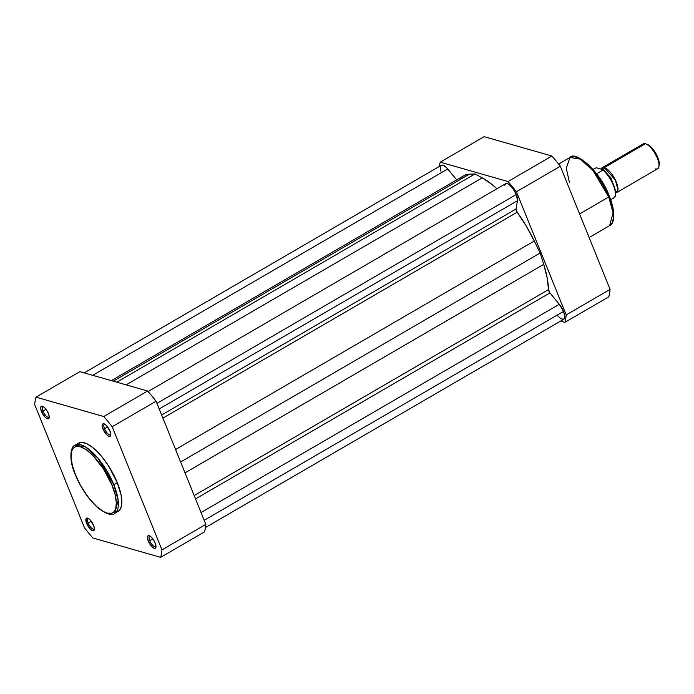 <?xml version="1.0" encoding="UTF-8"?>
<svg xmlns="http://www.w3.org/2000/svg" width="694" height="694" viewBox="0 0 694 694"><rect width="100%" height="100%" fill="white"/><g stroke="black" fill="none" stroke-linecap="round" stroke-linejoin="round"><path stroke-width="1.04" d="M149.731 540.626A6.046 2.247 -120.2 0 0 153.114 545.692A6.046 2.247 -120.2 0 0 156.003 546.351A6.046 2.247 59.8 0 1 155.673 546.681A6.046 2.247 59.8 0 1 149.731 540.626L152.819 538.83L149.731 540.626A6.046 2.247 59.8 0 1 149.6 536.228A6.046 2.247 59.8 0 1 150.051 536.106A6.046 2.247 -120.2 0 0 149.731 540.626L148.256 541.008L149.731 540.626M155.17 542.977A7.192 2.672 59.8 0 1 155.95 547.158A7.192 2.672 59.8 0 1 152.723 547.419A7.192 2.672 59.8 0 1 148.256 541.008L151.899 546.672L154.25 548.277L155.387 548.182L155.959 547.141L155.603 544.191L153.938 540.505L151.526 537.312L149.175 535.707L148.039 535.803L147.423 537.677L148.256 541.008A7.192 2.672 59.8 0 1 149.323 535.751A7.192 2.672 59.8 0 1 155.17 542.977M104.525 428.727A6.046 2.247 -120.2 0 0 107.908 433.793A6.046 2.247 -120.2 0 0 110.788 434.453A6.046 2.247 59.8 0 1 110.467 434.782A6.046 2.247 59.8 0 1 104.525 428.727L107.613 426.931L104.525 428.727A6.046 2.247 59.8 0 1 104.386 424.329A6.046 2.247 59.8 0 1 104.837 424.208A6.046 2.247 -120.2 0 0 104.525 428.727L103.042 429.109L104.525 428.727M109.964 431.078A7.192 2.672 59.8 0 1 110.745 435.259A7.192 2.672 59.8 0 1 107.518 435.511A7.192 2.672 59.8 0 1 103.042 429.109L106.694 434.774L108.316 436.066L110.172 436.283L110.788 434.409L109.964 431.078L106.312 425.413L104.69 424.121L102.833 423.904L102.218 425.778L103.042 429.109A7.192 2.672 59.8 0 1 104.117 423.852A7.192 2.672 59.8 0 1 109.964 431.078M42.95 411.134A6.046 2.247 -120.2 0 0 46.333 416.2A6.046 2.247 -120.2 0 0 49.222 416.86A6.046 2.247 59.8 0 1 48.892 417.189A6.046 2.247 59.8 0 1 42.95 411.134L46.038 409.339L42.95 411.134A6.046 2.247 59.8 0 1 42.82 406.736A6.046 2.247 59.8 0 1 43.271 406.615A6.046 2.247 -120.2 0 0 42.95 411.134L41.475 411.516L42.95 411.134M48.389 413.485A7.192 2.672 59.8 0 1 49.17 417.667A7.192 2.672 59.8 0 1 45.943 417.927A7.192 2.672 59.8 0 1 41.475 411.516L45.127 417.181L46.75 418.473L48.606 418.69L49.179 417.649L48.823 414.7L47.157 411.004L44.746 407.82L43.115 406.528L41.267 406.311L40.642 408.185L41.475 411.516A7.192 2.672 59.8 0 1 42.542 406.259A7.192 2.672 59.8 0 1 48.389 413.485M88.164 523.033A6.046 2.247 -120.2 0 0 91.547 528.099A6.046 2.247 -120.2 0 0 94.436 528.759A6.046 2.247 59.8 0 1 94.106 529.088A6.046 2.247 59.8 0 1 88.164 523.033L91.252 521.237L88.164 523.033A6.046 2.247 59.8 0 1 88.034 518.635A6.046 2.247 59.8 0 1 88.485 518.522A6.046 2.247 -120.2 0 0 88.164 523.033L86.681 523.415L88.164 523.033M93.603 525.393A7.192 2.672 59.8 0 1 94.384 529.565A7.192 2.672 59.8 0 1 91.157 529.826A7.192 2.672 59.8 0 1 86.681 523.415L90.333 529.08L91.964 530.372L93.811 530.589L94.427 528.715L93.603 525.393L89.951 519.719L87.6 518.114L86.108 518.626L86.681 523.415A7.192 2.672 59.8 0 1 87.756 518.166A7.192 2.672 59.8 0 1 93.603 525.393M118.44 511.148L120.426 508.902L121.571 505.44L121.164 495.438L117.277 482.66L113.816 484.681A1.44 0.477 158 0 1 111.968 485.149C116.627 495.074 120.452 516.536 107.11 513.126C93.412 508.806 78.63 484.212 75.438 474.713C70.779 464.798 66.954 443.327 80.296 446.736C93.994 451.057 108.776 475.65 111.968 485.149A1.44 0.477 -22 0 0 113.816 484.681L98.123 458.37L85.397 446.815L75.047 445.175A39.428 14.652 59.8 0 1 113.816 484.681L117.277 482.66A39.428 14.652 -120.2 0 0 78.509 443.162L75.047 445.175C70.328 446.433 68.645 460.061 75.264 474.583A1.44 0.477 -22 0 0 75.438 474.713L72.332 465.301L71.066 457.155L71.751 450.961L73.269 448.203L75.568 446.658L80.296 446.736L86.169 449.686L92.701 455.229L103.484 468.884L111.968 485.149L115.074 494.562L116.34 502.716L115.655 508.902L114.137 511.669L111.838 513.213L107.11 513.126L103.293 511.469L96.917 506.75L90.272 499.715L85.969 494.033L80.122 484.577L75.438 474.713A1.44 0.477 158 0 1 75.256 474.575C81.146 488.507 88.797 499.689 98.218 508.112C106.919 514.289 112.402 516.032 114.675 513.352L118.162 500.53L113.816 484.681A39.428 14.652 59.8 0 1 114.675 513.352L118.136 511.331A39.428 14.652 -120.2 0 0 117.277 482.66L108.481 465.787L101.888 456.713L97.281 451.612L92.718 447.491L86.334 443.492L80.972 442.399L77.112 444.307M147.648 391.008L79.879 371.646L35.993 397.159L103.762 416.521A107.058 39.784 59.8 0 1 112.185 426.732L161.945 549.9A107.058 39.784 59.8 0 1 160.652 557.334L92.883 537.971A107.058 39.784 59.8 0 1 84.468 527.761L34.7 404.593A107.058 39.784 59.8 0 1 35.993 397.159L103.762 416.521L147.648 391.008L79.879 371.646L35.993 397.159A107.058 39.784 59.8 0 0 34.7 404.593L84.468 527.761A107.058 39.784 59.8 0 0 92.883 537.971L160.652 557.334L204.548 531.83A107.058 39.784 -120.2 0 0 205.832 524.386L156.072 401.219A107.058 39.784 -120.2 0 0 147.648 391.008L103.762 416.521A107.058 39.784 59.8 0 1 112.185 426.732L161.945 549.9L205.832 524.386L156.072 401.219L112.185 426.732L156.072 401.219A107.058 39.784 -120.2 0 0 147.648 391.008M204.548 531.83L160.652 557.334A107.058 39.784 59.8 0 0 161.945 549.9L205.832 524.386A107.058 39.784 -120.2 0 1 204.548 531.83M559.312 304.276L201.043 512.528L559.312 304.276L549.934 292.903L559.312 304.276A10.792 4.008 -120.2 0 1 563.545 311.406L204.183 520.3L563.545 311.406L559.312 304.276M504.746 185.298L505.77 183.615L507.817 183.745L512.398 187.753L516.301 194.476L517.481 200.687L159.195 408.957L517.481 200.687L516.041 209.007A2.88 1.067 -120.2 0 0 517.186 212.191L526.312 226.209L534.302 241L540.149 253.006L543.732 264.362L185.02 472.874L543.732 264.362L547.176 277.852L548.477 289.632A2.88 1.067 -120.2 0 0 549.934 292.903L195.543 498.908L549.934 292.903L548.477 289.632L194.19 495.577L548.477 289.632A76.982 28.601 -120.2 0 0 543.732 264.362L540.149 253.006L534.302 241L175.582 449.512L534.302 241A76.982 28.601 -120.2 0 0 517.186 212.191L516.041 209.007L161.641 415.012L516.041 209.007L517.481 200.687A10.792 4.008 -120.2 0 0 516.301 194.476L156.939 403.37L516.301 194.476A10.792 4.008 -120.2 0 0 505.692 183.658L148.1 391.52M482.226 177.855L126.126 384.858L482.226 177.855L474.974 173.96L116.766 382.186L474.974 173.96L469.378 174.185L474.974 173.96L482.226 177.855A76.982 28.601 -120.2 0 1 496.947 188.751L491.682 184.214L482.226 177.855M460.903 178.245L463.262 176.094L466.099 174.732L469.378 174.185L113.269 381.188L469.378 174.185A76.982 28.601 -120.2 0 0 463.878 175.712L111.344 380.633M441.263 165.337L442.954 165.172L446.476 167.575L456.721 179.867L447.734 168.963L92.736 375.315L447.734 168.963A10.792 4.008 -120.2 0 0 441.358 165.276L84.208 372.878M205.45 527.544L563.78 319.249A10.792 4.008 -120.2 0 0 563.545 311.406L564.786 316.386L563.866 319.197L561.099 318.884L557.403 315.562M540.149 253.006L180.622 461.987L540.149 253.006M517.186 212.191L162.908 418.135L517.186 212.191M440.725 165.961L440.352 168.165L440.959 171.349M569.462 182.574L566.295 168.286L569.956 157.486L580.314 159.134L593.032 170.689L608.725 196.992A1.44 0.477 -22 0 0 609.367 196.263A1.44 0.477 158 0 1 608.725 196.992A39.428 14.652 -120.2 0 0 569.956 157.486C574.736 150.26 600.327 170.715 609.367 196.255C617.27 215.661 612.767 225.177 609.584 225.663A39.428 14.652 -120.2 0 0 608.725 196.992L579.585 213.934L608.725 196.992L613.08 212.841L609.584 225.663L589.128 237.556M551.895 156.029L484.126 136.666L440.23 162.17L508.008 181.542A107.058 39.784 59.8 0 1 516.423 191.752L566.191 314.92A107.058 39.784 59.8 0 1 564.899 322.354L560.57 321.122L564.899 322.354L608.794 296.841A107.058 39.784 -120.2 0 0 610.078 289.407L560.318 166.239A107.058 39.784 -120.2 0 0 551.895 156.029L484.126 136.666L440.23 162.17L508.008 181.542L551.895 156.029L508.008 181.542A107.058 39.784 59.8 0 1 516.423 191.752L566.191 314.92L610.078 289.407L560.318 166.239L516.423 191.752L560.318 166.239A107.058 39.784 -120.2 0 0 551.895 156.029M439.328 166.456A107.058 39.784 59.8 0 1 440.23 162.17A107.058 39.784 59.8 0 0 439.328 166.456M608.794 296.841L564.899 322.354A107.058 39.784 59.8 0 0 566.191 314.92L610.078 289.407A107.058 39.784 -120.2 0 1 608.794 296.841M607.788 192.845L602.67 183.025L594.359 171.123L587.705 164.088L579.369 158.379M613.548 215.999L612.932 208.426M612.29 205.537L610.416 199.352M602.175 167.722A14.392 5.344 59.8 0 0 601.134 169.067L604.327 167.592A2.923 2.533 -74.1 0 1 603.19 169.752A2.923 2.533 105.9 0 0 604.327 167.592L615.404 180.058L617.955 189.948L615.63 192.889A14.392 5.344 59.8 0 0 616.636 192.602A14.392 5.344 59.8 0 0 615.274 179.798A14.392 5.344 59.8 0 0 604.327 167.592L645.359 143.736A14.392 5.344 -120.2 0 0 643.208 143.875L602.175 167.722A14.392 5.344 59.8 0 1 604.327 167.592L645.359 143.736A14.392 5.344 59.8 0 1 645.663 143.832A14.392 5.344 59.8 0 1 655.058 153.626A14.392 5.344 59.8 0 1 658.91 166.638A14.392 5.344 59.8 0 1 655.518 168.885M615.11 189.445L610.798 177.699L604.162 170.611M642.028 145.679A14.392 5.344 59.8 0 1 645.359 143.736A14.392 5.344 -120.2 0 1 656.307 155.95A14.392 5.344 -120.2 0 1 657.669 168.755L616.636 192.602M603.919 170.481L610.729 177.595L615.101 189.714M615.474 194.32L614.962 189.115M614.364 187.033L612.576 182.626M611.431 180.388L604.309 170.837M602.826 169.553L596.259 167.748L593.032 169.371L596.259 167.748L602.826 169.553M614.216 197.677L614.216 197.677A17.628 6.55 -120.2 0 0 613.375 185.203A17.628 6.55 -120.2 0 0 603.043 170.013L596.588 173.769L603.043 170.013A17.628 6.55 59.8 0 1 613.375 185.203A17.628 6.55 59.8 0 1 614.216 197.677L610.685 199.733L614.364 197.495M658.91 166.638L659.083 161.65L656.793 155.196L652.733 148.898L649.714 145.853L646.973 144.309M659.213 164.981A12.986 4.823 -120.2 0 0 655.735 153.235A12.986 4.823 -120.2 0 0 647.25 144.395L645.663 143.832M615.335 195.075A17.055 6.333 -120.2 0 0 606.192 172.797M569.956 157.486L558.618 164.079M603.112 169.692C611.241 175.886 618.822 193.99 614.303 197.617"/></g></svg>
